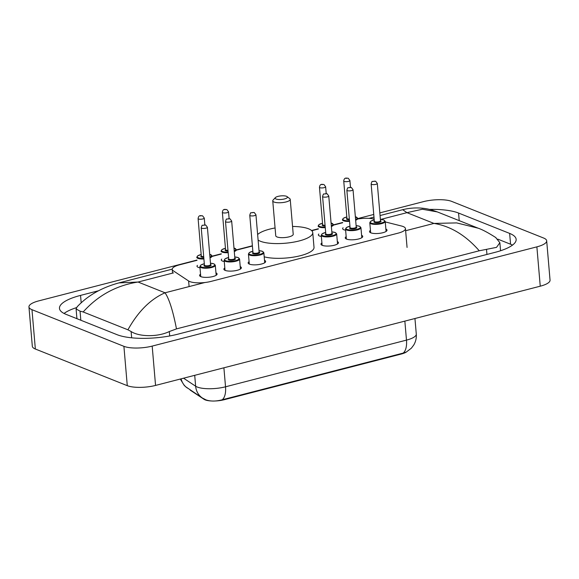 <?xml version="1.0" encoding="UTF-8"?>
<svg xmlns="http://www.w3.org/2000/svg" width="579" height="579" viewBox="0 0 579 579"><rect width="100%" height="100%" fill="white"/><g stroke="black" fill="none" stroke-linecap="round" stroke-linejoin="round"><path stroke-width="0.87" d="M345.634 230.218A8.251 2.396 175.1 0 1 343.854 229.754A8.251 2.396 175.1 0 1 342.645 228.654A8.251 2.396 175.1 0 1 343.086 227.779M321.359 236.478A8.251 2.396 175.1 0 1 319.579 236.022A8.251 2.396 175.1 0 1 318.37 234.915A8.251 2.396 175.1 0 1 318.812 234.039M224.268 261.527A8.251 2.396 175.1 0 1 222.488 261.064A8.251 2.396 175.1 0 1 221.279 259.964A8.251 2.396 175.1 0 1 221.721 259.088M199.994 267.788A8.251 2.396 175.1 0 1 198.213 267.332A8.251 2.396 175.1 0 1 197.005 266.224A8.251 2.396 175.1 0 1 197.446 265.348M385.875 229.038A8.779 2.555 175.1 0 1 387.018 230.153A8.779 2.555 175.1 0 1 380.75 233.163A8.779 2.555 175.1 0 1 370.813 232.83A8.779 2.555 175.1 0 1 369.525 231.651A8.779 2.555 175.1 0 1 370.459 230.362M361.6 235.306A8.779 2.555 175.1 0 1 362.743 236.413A8.779 2.555 175.1 0 1 356.476 239.424A8.779 2.555 175.1 0 1 346.539 239.091A8.779 2.555 175.1 0 1 345.25 237.918A8.779 2.555 175.1 0 1 346.184 236.623M337.325 241.566A8.779 2.555 175.1 0 1 338.469 242.681A8.779 2.555 175.1 0 1 332.201 245.684A8.779 2.555 175.1 0 1 322.264 245.351A8.779 2.555 175.1 0 1 320.976 244.179A8.779 2.555 175.1 0 1 321.91 242.883M264.509 260.347A8.779 2.555 175.1 0 1 265.645 261.462A8.779 2.555 175.1 0 1 259.385 264.473A8.779 2.555 175.1 0 1 249.44 264.14A8.779 2.555 175.1 0 1 248.152 262.96A8.779 2.555 175.1 0 1 249.093 261.672M240.234 266.615A8.779 2.555 175.1 0 1 241.378 267.722A8.779 2.555 175.1 0 1 235.11 270.733A8.779 2.555 175.1 0 1 225.173 270.4A8.779 2.555 175.1 0 1 223.885 269.228A8.779 2.555 175.1 0 1 224.818 267.932M215.96 272.875A8.779 2.555 175.1 0 1 217.103 273.99A8.779 2.555 175.1 0 1 210.836 276.994A8.779 2.555 175.1 0 1 200.899 276.661A8.779 2.555 175.1 0 1 199.61 275.488A8.779 2.555 175.1 0 1 200.544 274.193M197.012 260.311L179.577 264.813A15.474 4.494 -4.9 0 0 172.224 269.351A15.474 4.494 -4.9 0 0 173.295 270.806L188.616 280.974A15.474 4.494 -4.9 0 0 189.818 281.582A15.474 4.494 -4.9 0 0 211.024 281.408L398.099 233.149A15.474 4.494 -4.9 0 0 405.452 228.611A15.474 4.494 -4.9 0 0 401.58 226.034L385.259 221.923M189.934 389.747A13.925 4.046 -4.9 0 0 190.657 390.427L204.069 399.322A13.925 4.046 -4.9 0 0 205.147 399.872A13.925 4.046 -4.9 0 0 210.662 400.929M215.54 400.972A13.925 4.046 -4.9 0 0 224.232 399.713L401.247 354.044A13.925 4.046 -4.9 0 0 406.465 351.952M342.652 222.741L333.576 225.086M318.378 229.002L311.763 230.71M252.408 246.024L236.478 250.135M221.287 254.051L212.203 256.396M374.15 219.123L373.896 219.057A15.474 4.494 -4.9 0 0 357.858 218.992M379.831 212.891L423.444 201.644A20.627 6 175.1 0 1 451.721 201.405L543.652 238.049A20.627 6 175.1 0 1 546.677 240.806L550.05 280.142A20.627 6 175.1 0 1 540.25 286.192L155.556 385.426A20.627 6 175.1 0 1 127.279 385.665L35.348 349.021A20.627 6 175.1 0 1 32.323 346.264L28.95 306.928A20.627 6 175.1 0 1 38.75 300.877L196.99 260.058M546.677 240.806A20.627 6 175.1 0 1 536.878 246.857L152.183 346.097A20.627 6 175.1 0 1 123.906 346.329L31.975 309.685A20.627 6 175.1 0 1 28.95 306.928M212.182 256.142L221.265 253.797M236.456 249.882L252.386 245.771M311.545 230.507L318.356 228.748M333.555 224.833L342.63 222.488M357.822 218.572L373.752 214.462M98.488 290.767L80.553 295.391A44.351 12.897 -4.9 0 0 59.478 308.397A44.351 12.897 -4.9 0 0 65.992 314.325L117.059 334.684A44.351 12.897 -4.9 0 0 177.854 334.177L495.074 252.343A44.351 12.897 -4.9 0 0 516.15 239.344A44.351 12.897 -4.9 0 0 509.636 233.409L458.568 213.05A44.351 12.897 -4.9 0 0 429.386 209.41M512.509 245.105A44.351 12.897 -4.9 0 0 510.569 244.229L497.802 239.134M76.479 307.644A44.351 12.897 -4.9 0 0 64.045 313.449M172.224 269.155L118.912 282.907L138.055 282.031C116.365 285.411 98.068 295.391 83.166 311.965L80.047 311.155L76.088 308.947L76.848 317.799A27.85 8.099 -4.9 0 0 77.145 318.776M76.088 308.947L77.166 306.783C87.69 295.587 101.6 287.633 118.905 282.907M495.653 237.47L499.872 242.717L496.521 247.363L479.253 250.779C465.668 235.255 450.563 226.136 433.946 223.422L456.643 222.908L478.174 228.198C482.329 229.573 488.271 232.751 496.008 237.708M83.166 311.965L127.923 329.806C138.164 311.444 150.533 299.111 165.044 292.793C169.133 298.735 172.947 310.771 176.479 328.886L479.253 250.779M176.479 328.886L169.321 331.535C157.227 337.398 138.642 336.645 131.115 331.514L127.923 329.806M380.816 219.405L406.957 212.659L402.695 209.699C413.768 206.877 424.696 207.796 432.064 210.112L437.333 211.914L422.352 209.236L406.957 212.659L433.946 223.422L405.633 230.724M183.565 378.203L195.644 386.222A20.627 6 -4.9 0 0 197.251 387.033A20.627 6 -4.9 0 0 225.528 386.801A18.05 8.663 75.5 0 1 222.148 399.792C215.989 401.421 210.64 401.464 206.102 399.923L202.404 398.019L185.642 386.736L184.194 385.346L180.315 379.042M222.148 399.792L403.107 353.11L406.349 352.018L411.394 348.167L413.797 344.954C415.758 341.588 416.583 337.962 416.287 334.069L414.948 318.515M286.54 196.303A6.188 1.802 175.1 0 1 287.112 196.614A6.188 1.802 175.1 0 1 283.92 199.082A6.188 1.802 175.1 0 1 276.024 199.017A6.188 1.802 175.1 0 1 275.358 197.62A6.188 1.802 175.1 0 1 280.46 195.934A6.188 1.802 175.1 0 1 286.54 196.303M287.112 196.614L289.746 198.633A8.765 2.548 175.1 0 1 290.224 199.371A8.765 2.548 175.1 0 1 283.971 202.375A8.765 2.548 175.1 0 1 274.041 202.042A8.765 2.548 175.1 0 1 272.752 200.87A8.765 2.548 175.1 0 1 273.1 200.059L275.358 197.62M272.752 200.87L275.749 235.776A8.765 2.548 -4.9 0 0 277.037 236.949A8.765 2.548 -4.9 0 0 286.96 237.281A8.765 2.548 -4.9 0 0 293.22 234.278L290.224 199.371M292.547 226.461A28.364 8.244 175.1 0 1 308.585 228.806A28.364 8.244 175.1 0 1 312.747 232.606A28.364 8.244 175.1 0 1 292.504 242.333A28.364 8.244 175.1 0 1 260.384 241.24A28.364 8.244 175.1 0 1 258.111 240.075M312.747 232.606L314.013 247.356A28.364 8.244 175.1 0 1 295.833 256.714A28.364 8.244 175.1 0 1 264.205 256.823M257.633 234.538A28.364 8.244 175.1 0 1 275.076 227.96M189.101 286.583L188.616 280.974M401.247 354.044L401.204 353.566M224.232 399.713L224.196 399.228M173.476 272.897L138.055 282.031L165.044 292.793L204.836 282.523M536.878 246.857L540.25 286.192M31.975 309.685L35.348 349.021M123.906 346.329L127.279 385.665M152.183 346.097L155.556 385.426M510.569 244.229L509.636 233.409M81.19 302.846L80.553 295.391M459.219 220.642L458.568 213.05M80.828 320.245L80.047 311.155M486.946 254.442L486.541 249.701M169.698 335.965L169.321 331.535M131.657 337.81L131.115 331.514M202.404 398.019A18.05 16.219 123.6 0 1 195.644 386.222L194.71 375.33M403.107 353.11A18.05 8.663 -104.5 0 0 406.48 340.119A20.627 6 -4.9 0 0 416.287 334.069M181.111 378.832A18.05 16.219 123.6 0 0 187.466 388.104M223.899 367.795L225.528 386.801L406.48 340.119L404.851 321.121M216.162 275.278L215.301 265.225A7.737 2.251 175.1 0 1 209.786 267.882A7.737 2.251 175.1 0 1 201.022 267.585A7.737 2.251 175.1 0 1 199.885 266.55L200.754 265.102L204.307 263.742M204.307 263.771A7.223 2.099 -4.9 0 0 201.42 266.977A7.223 2.099 -4.9 0 0 211.313 266.897A7.223 2.099 -4.9 0 0 213.687 263.814A7.223 2.099 -4.9 0 0 210.474 263.242L213.919 263.821L215.301 265.225M210.59 264.589A3.612 1.049 175.1 0 1 210.618 264.603A3.612 1.049 175.1 0 1 209.439 266.145A3.612 1.049 175.1 0 1 204.488 266.188A3.612 1.049 175.1 0 1 204.423 265.117M210.597 264.639L207.391 227.272A3.098 0.897 175.1 0 1 205.183 228.336A3.098 0.897 175.1 0 1 201.68 228.213A3.098 0.897 175.1 0 1 201.224 227.8L204.43 265.168A3.098 0.897 -4.9 0 0 204.879 265.58A3.098 0.897 -4.9 0 0 208.389 265.703A3.098 0.897 -4.9 0 0 210.597 264.639L210.387 264.589M204.539 224.963L203.656 225.188L204.539 224.963M240.437 269.018L239.576 258.965A7.737 2.251 175.1 0 1 234.054 261.614A7.737 2.251 175.1 0 1 225.296 261.317A7.737 2.251 175.1 0 1 224.16 260.282L225.021 258.842L228.582 257.481M228.582 257.51A7.223 2.099 -4.9 0 0 225.694 260.716A7.223 2.099 -4.9 0 0 235.588 260.63A7.223 2.099 -4.9 0 0 237.962 257.554A7.223 2.099 -4.9 0 0 234.748 256.982L238.193 257.561L239.576 258.965M234.864 258.328A3.612 1.049 175.1 0 1 234.893 258.343A3.612 1.049 175.1 0 1 233.706 259.884A3.612 1.049 175.1 0 1 228.763 259.92A3.612 1.049 175.1 0 1 228.698 258.856M234.871 258.379L231.665 221.012A3.098 0.897 175.1 0 1 229.458 222.068A3.098 0.897 175.1 0 1 225.955 221.952A3.098 0.897 175.1 0 1 225.499 221.54L228.705 258.907A3.098 0.897 -4.9 0 0 229.154 259.32A3.098 0.897 -4.9 0 0 232.657 259.435A3.098 0.897 -4.9 0 0 234.871 258.379L234.661 258.328M228.806 218.703L227.931 218.927L228.806 218.703M264.712 262.75L263.85 252.705A7.737 2.251 175.1 0 1 258.328 255.353A7.737 2.251 175.1 0 1 249.571 255.057A7.737 2.251 175.1 0 1 248.434 254.022L249.296 252.582L252.857 251.221M252.857 251.243A7.223 2.099 -4.9 0 0 249.969 254.456A7.223 2.099 -4.9 0 0 259.862 254.369A7.223 2.099 -4.9 0 0 262.236 251.286A7.223 2.099 -4.9 0 0 259.023 250.714L262.468 251.3L263.85 252.705M259.139 252.068A3.612 1.049 175.1 0 1 259.168 252.082A3.612 1.049 175.1 0 1 257.981 253.624A3.612 1.049 175.1 0 1 253.03 253.66A3.612 1.049 175.1 0 1 252.972 252.596M259.139 252.118L255.94 214.751A3.098 0.897 175.1 0 1 253.732 215.808A3.098 0.897 175.1 0 1 250.229 215.692A3.098 0.897 175.1 0 1 249.773 215.279L252.972 252.647A3.098 0.897 -4.9 0 0 253.428 253.059A3.098 0.897 -4.9 0 0 256.931 253.175A3.098 0.897 -4.9 0 0 259.139 252.118L258.936 252.068M253.081 212.442L252.205 212.667L253.081 212.442M337.535 243.969L336.674 233.916A7.737 2.251 175.1 0 1 331.152 236.572A7.737 2.251 175.1 0 1 322.387 236.275A7.737 2.251 175.1 0 1 321.258 235.24L322.119 233.793L325.673 232.432M325.673 232.461A7.223 2.099 -4.9 0 0 322.785 235.667A7.223 2.099 -4.9 0 0 332.686 235.588A7.223 2.099 -4.9 0 0 335.053 232.505A7.223 2.099 -4.9 0 0 331.839 231.933M331.955 233.279A3.612 1.049 175.1 0 1 331.984 233.294A3.612 1.049 175.1 0 1 330.804 234.835A3.612 1.049 175.1 0 1 325.854 234.879A3.612 1.049 175.1 0 1 325.789 233.807M331.962 233.33L328.756 195.963A3.098 0.897 175.1 0 1 326.549 197.026A3.098 0.897 175.1 0 1 323.046 196.903A3.098 0.897 175.1 0 1 322.59 196.491L325.796 233.858A3.098 0.897 -4.9 0 0 326.252 234.271A3.098 0.897 -4.9 0 0 329.755 234.394A3.098 0.897 -4.9 0 0 331.962 233.33L331.753 233.279M325.905 193.654L325.029 193.878L325.905 193.654M361.803 237.708L360.941 227.656A7.737 2.251 175.1 0 1 355.426 230.304A7.737 2.251 175.1 0 1 346.662 230.008A7.737 2.251 175.1 0 1 345.525 228.973L346.394 227.533L349.948 226.172M349.948 226.201A7.223 2.099 -4.9 0 0 347.06 229.407A7.223 2.099 -4.9 0 0 356.954 229.32A7.223 2.099 -4.9 0 0 359.327 226.244A7.223 2.099 -4.9 0 0 356.114 225.672M356.23 227.019A3.612 1.049 175.1 0 1 356.259 227.033A3.612 1.049 175.1 0 1 355.079 228.575A3.612 1.049 175.1 0 1 350.129 228.618A3.612 1.049 175.1 0 1 350.063 227.547M356.237 227.069L353.031 189.702A3.098 0.897 175.1 0 1 350.823 190.759A3.098 0.897 175.1 0 1 347.32 190.643A3.098 0.897 175.1 0 1 346.864 190.23L350.071 227.598A3.098 0.897 -4.9 0 0 350.519 228.01A3.098 0.897 -4.9 0 0 354.03 228.126A3.098 0.897 -4.9 0 0 356.237 227.069L356.027 227.019M350.179 187.393L349.296 187.618L350.179 187.393M386.077 231.441L385.216 221.395A7.737 2.251 175.1 0 1 379.694 224.044A7.737 2.251 175.1 0 1 370.936 223.747A7.737 2.251 175.1 0 1 369.8 222.712L370.661 221.272L374.222 219.911M374.222 219.933A7.223 2.099 -4.9 0 0 371.334 223.147A7.223 2.099 -4.9 0 0 381.228 223.06A7.223 2.099 -4.9 0 0 383.602 219.977A7.223 2.099 -4.9 0 0 380.389 219.405M380.504 220.758A3.612 1.049 175.1 0 1 380.533 220.773A3.612 1.049 175.1 0 1 379.346 222.314A3.612 1.049 175.1 0 1 374.403 222.35A3.612 1.049 175.1 0 1 374.338 221.287M380.512 220.809L377.305 183.442A3.098 0.897 175.1 0 1 375.098 184.498A3.098 0.897 175.1 0 1 371.595 184.383A3.098 0.897 175.1 0 1 371.139 183.97L374.345 221.337A3.098 0.897 -4.9 0 0 374.794 221.75A3.098 0.897 -4.9 0 0 378.297 221.866A3.098 0.897 -4.9 0 0 380.512 220.809L380.302 220.758M374.447 181.133L373.571 181.357L374.447 181.133M209.707 254.29L212.175 256.012A7.737 2.251 175.1 0 1 210.011 257.8M203.895 258.965A7.737 2.251 175.1 0 1 197.895 258.364A7.737 2.251 175.1 0 1 196.759 257.329L197.605 255.896L201.174 254.528A7.223 2.099 -4.9 0 0 198.286 257.764A7.223 2.099 -4.9 0 0 203.844 258.321M209.945 257.09A7.223 2.099 -4.9 0 0 210.561 254.594A7.223 2.099 -4.9 0 0 209.714 254.333M203.75 257.264A3.612 1.049 175.1 0 1 201.354 256.967A3.612 1.049 175.1 0 1 201.297 255.904M201.311 256.005L201.297 255.947A3.098 0.897 -4.9 0 0 201.753 256.367A3.098 0.897 -4.9 0 0 203.692 256.62M198.098 218.587C198.706 214.628 200.783 215.858 202.57 215.808L204.264 218.051A3.098 0.897 175.1 0 1 202.049 219.115A3.098 0.897 175.1 0 1 198.546 219A3.098 0.897 175.1 0 1 198.098 218.587L201.297 255.947M200.529 215.974L201.405 215.75L200.529 215.974M233.981 248.022L236.449 249.744A7.737 2.251 175.1 0 1 234.285 251.539M228.169 252.705A7.737 2.251 175.1 0 1 222.17 252.104A7.737 2.251 175.1 0 1 221.033 251.069L221.88 249.636L225.448 248.261M225.448 248.29A7.223 2.099 -4.9 0 0 222.56 251.496A7.223 2.099 -4.9 0 0 228.112 252.06M234.22 250.83A7.223 2.099 -4.9 0 0 234.828 248.333A7.223 2.099 -4.9 0 0 233.988 248.073M228.025 251.004A3.612 1.049 175.1 0 1 225.629 250.707A3.612 1.049 175.1 0 1 225.564 249.643M225.586 249.744L225.571 249.687A3.098 0.897 -4.9 0 0 226.027 250.099A3.098 0.897 -4.9 0 0 227.967 250.36M222.365 212.319C222.98 208.368 225.05 209.591 226.845 209.547L228.531 211.791A3.098 0.897 175.1 0 1 226.324 212.855A3.098 0.897 175.1 0 1 222.821 212.732A3.098 0.897 175.1 0 1 222.365 212.319L225.571 249.687M224.804 209.714L225.68 209.489L224.804 209.714M331.072 222.98L333.54 224.703A7.737 2.251 175.1 0 1 331.376 226.49M325.26 227.656A7.737 2.251 175.1 0 1 319.261 227.055A7.737 2.251 175.1 0 1 318.124 226.02L318.971 224.587L322.539 223.219M322.546 223.241A7.223 2.099 -4.9 0 0 319.659 226.454A7.223 2.099 -4.9 0 0 325.21 227.011M331.318 225.788A7.223 2.099 -4.9 0 0 331.926 223.284A7.223 2.099 -4.9 0 0 331.079 223.024M325.116 225.955A3.612 1.049 175.1 0 1 322.72 225.658A3.612 1.049 175.1 0 1 322.662 224.594M322.677 224.695L322.662 224.645A3.098 0.897 -4.9 0 0 323.118 225.057A3.098 0.897 -4.9 0 0 325.065 225.311M319.463 187.278C320.071 183.319 322.148 184.549 323.936 184.498L325.63 186.742A3.098 0.897 175.1 0 1 323.422 187.806A3.098 0.897 175.1 0 1 319.919 187.69A3.098 0.897 175.1 0 1 319.463 187.278L322.662 224.645M321.895 184.665L322.771 184.44L321.895 184.665M355.347 216.712L357.815 218.435A7.737 2.251 175.1 0 1 355.651 220.23M349.535 221.395A7.737 2.251 175.1 0 1 343.535 220.794A7.737 2.251 175.1 0 1 342.399 219.759L343.246 218.326L346.814 216.951M346.821 216.98A7.223 2.099 -4.9 0 0 343.926 220.186A7.223 2.099 -4.9 0 0 349.484 220.751M355.586 219.521A7.223 2.099 -4.9 0 0 356.201 217.024A7.223 2.099 -4.9 0 0 355.354 216.763M349.39 219.694A3.612 1.049 175.1 0 1 346.995 219.398A3.612 1.049 175.1 0 1 346.937 218.334M346.951 218.435L346.937 218.377A3.098 0.897 -4.9 0 0 347.393 218.797A3.098 0.897 -4.9 0 0 349.332 219.05M343.738 181.01C344.346 177.058 346.423 178.281 348.211 178.238L349.904 180.482A3.098 0.897 175.1 0 1 347.69 181.545A3.098 0.897 175.1 0 1 344.187 181.43A3.098 0.897 175.1 0 1 343.738 181.01L346.937 218.377M346.17 178.404L347.045 178.18L346.17 178.404M172.549 273.136L172.224 269.351M407.066 247.436L405.452 228.611M500.567 250.75L499.872 242.717M369.098 218.37L373.983 217.111M380.056 215.54L402.702 209.699M437.333 211.914L478.174 228.198M201.224 227.8C201.803 225.752 202.216 224.927 202.469 225.325L205.704 225.028L207.391 227.272M199.885 266.55L200.747 276.596M225.499 221.54C226.078 219.492 226.49 218.667 226.736 219.065L229.972 218.768L231.665 221.012M224.16 260.282L225.021 270.335M249.773 215.279C250.352 213.224 250.765 212.406 251.011 212.804L254.246 212.5L255.94 214.751M248.434 254.022L249.296 264.075M331.839 231.904L335.284 232.512L336.674 233.916M322.59 196.491C323.169 194.443 323.581 193.618 323.835 194.016L327.07 193.719L328.756 195.963M321.258 235.24L322.119 245.286M356.114 225.644L359.559 226.251L360.941 227.656M346.864 190.23C347.443 188.182 347.856 187.357 348.109 187.755L351.344 187.458L353.031 189.702M345.525 228.973L346.387 239.026M380.389 219.383L383.834 219.991L385.216 221.395M371.139 183.97C371.718 181.915 372.131 181.097 372.377 181.495L375.612 181.198L377.305 183.442M369.8 222.712L370.661 232.765M204.264 218.051L204.843 224.818M228.531 211.791L229.118 218.558M325.63 186.742L326.209 193.509M349.904 180.482L350.483 187.249"/></g></svg>
